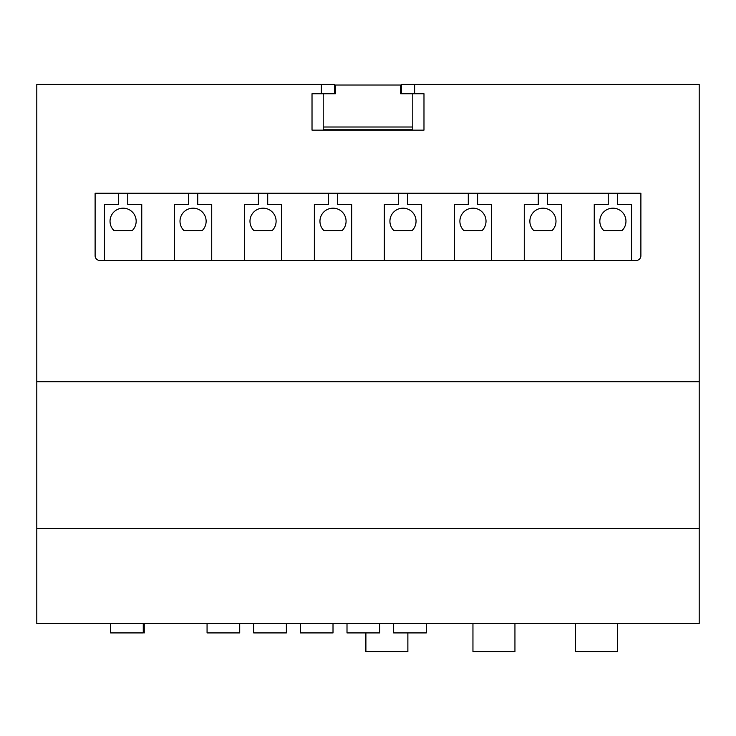 <?xml version="1.0" encoding="UTF-8"?>
<svg xmlns="http://www.w3.org/2000/svg" width="736" height="736" viewBox="0 0 736 736"><rect width="100%" height="100%" fill="white"/><g stroke="black" fill="none" stroke-linecap="round" stroke-linejoin="round"><path stroke-width="1.1" d="M407.873 632.923L407.873 651.581L365.893 651.581L365.893 632.923M514.942 623.585L514.942 651.581L472.954 651.581L472.954 623.585M617.568 623.585L617.568 651.581L575.58 651.581L575.58 623.585M426.31 623.585L426.31 632.923L393.659 632.923L393.659 623.585M379.666 623.585L379.666 632.923L347.006 632.923L347.006 623.585M286.368 623.585L286.368 632.923L253.708 632.923L253.708 623.585M239.715 623.585L239.715 632.923L207.064 632.923L207.064 623.585M144.256 623.585L144.256 632.923M143.262 623.585L143.262 632.923L110.612 632.923L110.612 623.585M333.012 623.585L333.012 632.923L300.362 632.923L300.362 623.585M414.644 84.419L699.2 84.419L699.2 623.585L36.8 623.585L36.8 84.419L321.356 84.419L321.356 93.748L312.018 93.748L312.018 130.134L423.982 130.134L423.982 93.748L414.644 93.748L414.644 84.419L401.589 84.419L401.589 93.748M699.2 528.439L36.8 528.439M699.2 381.708L36.8 381.708M312.018 93.748L312.018 130.134L423.982 130.134L423.982 93.748M636.226 260.424A4.664 4.664 0 0 0 640.89 255.76L640.89 193.255L95.11 193.255L95.11 255.76A4.664 4.664 0 0 0 99.774 260.424L636.226 260.424M334.411 93.748L334.411 84.419L321.356 84.419M414.644 93.748L412.786 93.748L412.786 127.015L323.214 127.015L323.214 93.748L321.356 93.748M323.214 93.748L335.349 93.748L335.349 85.026L400.651 85.026L400.651 93.748L412.786 93.748M631.562 260.424L631.562 204.452L617.568 204.452L617.568 193.255M603.759 230.57L622.04 230.57A13.064 13.064 0 0 0 622.168 212.032A13.064 13.064 0 0 0 603.63 212.032A13.064 13.064 0 0 0 603.759 230.57M608.24 193.255L608.24 204.452L594.246 204.452L594.246 260.424M561.586 260.424L561.586 204.452L547.593 204.452L547.593 193.255M533.784 230.57L552.074 230.57A13.064 13.064 0 0 0 552.193 212.032A13.064 13.064 0 0 0 533.664 212.032A13.064 13.064 0 0 0 533.784 230.57M538.264 193.255L538.264 204.452L524.271 204.452L524.271 260.424M491.62 260.424L491.62 204.452L477.618 204.452L477.618 193.255M463.818 230.57L482.098 230.57A13.064 13.064 0 0 0 482.227 212.032A13.064 13.064 0 0 0 463.689 212.032A13.064 13.064 0 0 0 463.818 230.57M468.289 193.255L468.289 204.452L454.296 204.452L454.296 260.424M421.645 260.424L421.645 204.452L407.652 204.452L407.652 193.255M393.843 230.57L412.123 230.57A13.064 13.064 0 0 0 412.252 212.032A13.064 13.064 0 0 0 393.723 212.032A13.064 13.064 0 0 0 393.843 230.57M398.323 193.255L398.323 204.452L384.33 204.452L384.33 260.424M351.67 260.424L351.67 204.452L337.677 204.452L337.677 193.255M342.157 230.57A13.064 13.064 0 0 0 342.277 212.032A13.064 13.064 0 0 0 323.748 212.032A13.064 13.064 0 0 0 323.877 230.57L342.157 230.57M328.348 193.255L328.348 204.452L314.355 204.452L314.355 260.424M281.704 260.424L281.704 204.452L267.711 204.452L267.711 193.255M272.182 230.57A13.064 13.064 0 0 0 272.311 212.032A13.064 13.064 0 0 0 253.773 212.032A13.064 13.064 0 0 0 253.902 230.57L272.182 230.57M258.382 193.255L258.382 204.452L244.38 204.452L244.38 260.424M211.729 260.424L211.729 204.452L197.736 204.452L197.736 193.255M202.216 230.57A13.064 13.064 0 0 0 202.336 212.032A13.064 13.064 0 0 0 183.807 212.032A13.064 13.064 0 0 0 183.926 230.57L202.216 230.57M188.407 193.255L188.407 204.452L174.414 204.452L174.414 260.424M141.754 260.424L141.754 204.452L127.76 204.452L127.76 193.255M132.241 230.57A13.064 13.064 0 0 0 132.37 212.032A13.064 13.064 0 0 0 113.832 212.032A13.064 13.064 0 0 0 113.96 230.57L132.241 230.57M118.432 193.255L118.432 204.452L104.438 204.452L104.438 260.424M400.651 93.748L400.651 90.16M335.349 93.748L335.349 90.16M412.786 127.015L412.786 129.812L323.214 129.812L323.214 127.015"/></g></svg>

